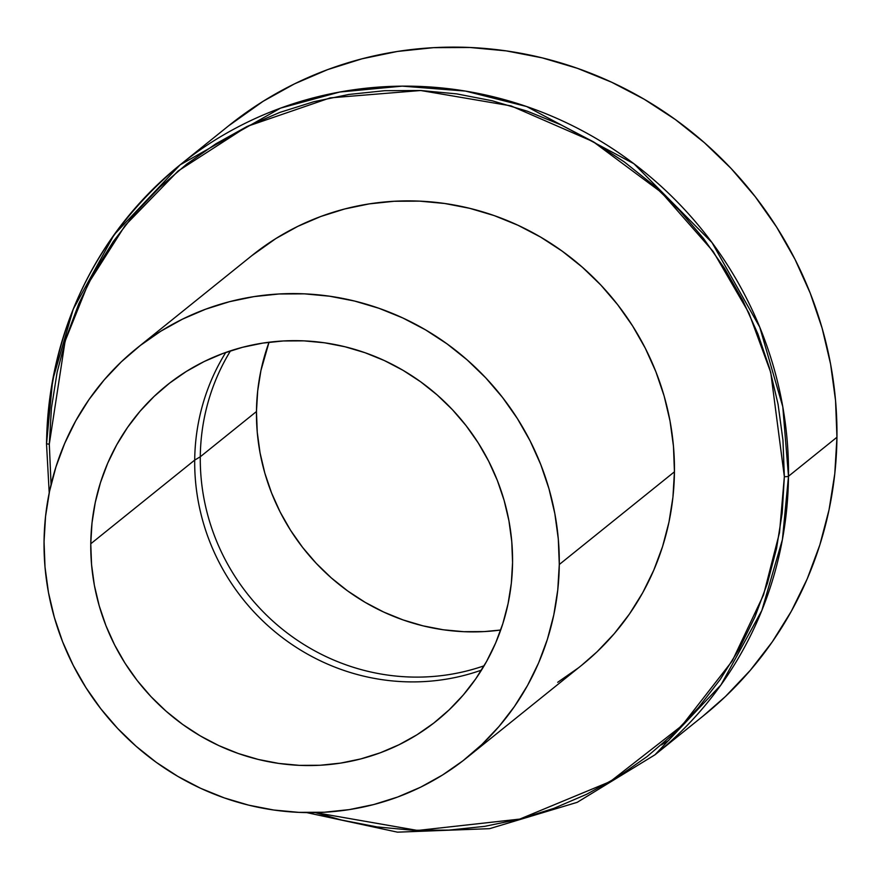<?xml version="1.0" encoding="UTF-8"?>
<svg xmlns="http://www.w3.org/2000/svg" width="881" height="881" viewBox="0 0 881 881"><rect width="100%" height="100%" fill="white"/><g stroke="black" fill="none" stroke-linecap="round" stroke-linejoin="round"><path stroke-width="1.32" d="M306.621 812.601L397.474 832.16L489.583 828.669L577.22 802.327L654.979 754.786L720.977 684.9L761.834 610.5L782.405 539.59L788.495 476.247A378.654 365.923 51.2 0 1 654.979 754.786L703.434 715.779A378.654 365.923 -128.8 0 0 836.95 437.24A378.654 365.923 -128.8 0 0 625.136 88.794A378.654 365.923 -128.8 0 0 228.542 125.873L180.087 164.879A378.654 365.923 51.2 0 1 576.681 127.811A378.654 365.923 51.2 0 1 788.495 476.247L836.95 437.24L788.495 476.247L782.791 406.758L759.763 327.181L712.002 242.572L633.913 163.734L526.673 106.535L465.443 91.073L402.199 86.14L339.681 92.031L280.488 108.143L180.087 164.879L114.09 234.753L73.233 309.165L52.662 380.063L46.572 443.407A378.654 365.923 51.2 0 1 180.087 164.879C94.41 236.736 49.887 329.615 46.495 443.528A3.502 0.584 0.6 0 0 49.303 444.134L65.084 341.211L88.166 283.693L125.135 225.448L178.083 171.024L247.297 126.368L330.122 97.89L420.7 90.512L511.057 105.896L593.199 141.687L661.411 192.41L713.181 251.481L748.894 312.931L770.743 372.443L784.354 476.665A3.502 0.584 0.6 0 0 788.495 476.247A3.502 0.584 -179.4 0 1 784.354 476.665L782.207 512.841L776.535 548.511L767.406 583.332L754.896 616.975L739.137 649.099L720.262 679.416L698.479 707.619L673.976 733.444L646.995 756.636L617.801 776.976L586.669 794.266L553.896 808.351L519.812 819.077L484.737 826.345L449.002 830.089L412.958 830.276L376.947 826.907L341.332 820.002L315.189 812.579L417.594 830.453L519.757 819.088L610.313 781.524L681.85 725.702L732.276 660.926L763.53 594.917L779.509 532.664L784.354 476.665L782.967 440.324L778.055 404.192L769.653 368.588L757.869 333.877L742.782 300.377L724.567 268.419L703.39 238.322L679.449 210.35L652.986 184.79L624.244 161.884L593.497 141.852L561.054 124.893L527.223 111.16L492.336 100.797L456.71 93.882L420.7 90.512L384.667 90.699L348.931 94.443L313.845 101.711L279.762 112.438L246.999 126.523L215.867 143.812L186.673 164.152L159.692 187.345L135.189 213.169L113.396 241.372L94.531 271.689L78.761 303.824L66.251 337.456L57.122 372.278L51.45 407.958L49.303 444.134A3.502 0.584 -179.4 0 1 46.495 443.539A3.502 0.584 -179.4 0 1 46.572 443.407A3.502 0.584 0.6 0 0 46.495 443.539L49.215 492.853M466.556 757.935A262.956 254.113 51.2 0 1 191.144 783.683A262.956 254.113 51.2 0 1 44.05 541.705L45.559 516.354L49.534 491.345L55.932 466.941L64.698 443.363L75.744 420.843L88.97 399.589L104.244 379.821L121.424 361.717L140.332 345.462L160.794 331.201L182.62 319.087L205.592 309.22L229.478 301.698L254.069 296.6L279.112 293.979L304.374 293.847L329.615 296.214L354.58 301.049L379.039 308.317L402.76 317.942L425.49 329.835L447.041 343.876L467.194 359.933L485.739 377.85L502.522 397.452L517.367 418.552L530.142 440.952L540.703 464.43L548.973 488.757L554.854 513.711L558.301 539.04L559.281 564.512A262.956 254.113 51.2 0 1 466.556 757.935L581.724 665.221A262.956 254.113 -128.8 0 0 674.439 471.798A262.956 254.113 -128.8 0 0 527.356 229.82A262.956 254.113 -128.8 0 0 251.933 255.567L136.764 348.281A262.956 254.113 51.2 0 1 412.187 322.534A262.956 254.113 51.2 0 1 559.281 564.512L674.439 471.798L559.281 564.512L557.772 589.874L553.797 614.872L547.398 639.276L538.632 662.864L527.576 685.385L514.35 706.628L499.075 726.396L481.907 744.5L462.988 760.755L442.526 775.016L420.711 787.14L397.738 796.997L373.841 804.518L349.261 809.617L324.208 812.238L298.945 812.37L273.716 810.013L248.739 805.168L224.281 797.9L200.571 788.275L177.83 776.381L156.278 762.351L136.137 746.295L117.58 728.378L100.808 708.776L85.953 687.665L73.189 665.276L62.617 641.797L54.358 617.46L48.466 592.506L45.019 567.177L44.05 541.705A262.956 254.113 51.2 0 1 136.764 348.281M512.566 562.441A215.272 208.037 51.2 0 1 436.657 720.801A215.272 208.037 51.2 0 1 211.187 741.868A215.272 208.037 51.2 0 1 90.765 543.775L194.701 460.102A215.272 208.037 -128.8 0 0 481.5 670.111A215.272 208.037 51.2 0 1 194.701 460.102L200.284 456.776A213.874 206.683 -128.8 0 0 484.098 665.794A213.874 206.683 51.2 0 1 200.284 456.776L256.459 411.548A213.874 206.683 -128.8 0 0 500.705 630.025L484.33 631.578L463.78 631.688L443.253 629.761L422.946 625.829L403.058 619.916L383.764 612.086L365.274 602.417L347.742 590.997L331.355 577.947L316.268 563.366L302.624 547.431L290.543 530.263L280.158 512.048L271.568 492.953L264.84 473.163L260.06 452.867L257.252 432.263L256.459 411.548L257.692 390.922L260.919 370.593L269.024 342.235A213.874 206.683 -128.8 0 0 256.459 411.548L200.284 456.776A213.874 206.683 51.2 0 1 230.525 350.825A213.874 206.683 -128.8 0 0 200.284 456.776L194.701 460.102A215.272 208.037 51.2 0 1 225.767 352.444A215.272 208.037 -128.8 0 0 194.701 460.102L90.765 543.775A215.272 208.037 51.2 0 1 166.663 385.426A215.272 208.037 51.2 0 1 392.144 364.349A215.272 208.037 51.2 0 1 512.566 562.441L511.762 541.595L508.943 520.858L504.13 500.43L497.358 480.508L488.702 461.292L478.251 442.956L466.104 425.677L452.36 409.621L437.174 394.963L420.678 381.814L403.035 370.317L384.424 360.582L365.009 352.708L344.989 346.762L324.549 342.797L303.89 340.859L283.208 340.969L262.703 343.116L242.572 347.29L223.014 353.446L204.205 361.518L186.343 371.441L169.593 383.114L154.109 396.428L140.046 411.24L127.547 427.428L116.71 444.828L107.669 463.263L100.489 482.568L95.247 502.544L91.998 523.017L90.765 543.775L91.558 564.622L94.377 585.358L99.201 605.787L105.962 625.708L114.618 644.936L125.069 663.272L137.227 680.55L150.959 696.596L166.157 711.264L182.642 724.402L200.284 735.899L218.906 745.634L238.311 753.508L258.342 759.466L278.781 763.42L299.441 765.358L320.122 765.259L340.628 763.1L360.758 758.926L380.317 752.781L399.115 744.698L416.988 734.776L433.738 723.103L449.222 709.789L463.285 694.977L475.784 678.788L486.609 661.4L495.662 642.954L502.831 623.66L508.073 603.672L511.332 583.2L512.566 562.441M51.065 484.495L49.303 444.134L51.065 484.495M557.695 682.301L578.156 668.04M581.592 665.331L597.076 651.786L614.244 633.681L629.519 613.914L642.745 592.671L653.79 570.139L662.567 546.561L668.965 522.158L672.941 497.148L674.439 471.798L673.469 446.326L670.023 420.997L664.142 396.043L655.871 371.716L645.299 348.237L632.536 325.838L617.691 304.738L600.908 285.125L582.352 267.218L562.21 251.162L540.659 237.121L517.918 225.228L494.208 215.603L469.749 208.334L444.784 203.5L419.543 201.132L394.281 201.264L369.238 203.885L344.647 208.984L320.75 216.506L297.789 226.373L275.962 238.487L251.79 255.688M228.322 126.038L263.144 101.282L294.562 83.827L327.644 69.621L362.047 58.796L397.452 51.45L433.518 47.673L469.892 47.486L506.245 50.889L542.189 57.86L577.418 68.322L611.557 82.186L644.308 99.3L675.331 119.519L704.348 142.645L731.065 168.436L755.226 196.672L776.602 227.056L794.992 259.311L810.212 293.12L822.116 328.161L830.585 364.084L835.551 400.569L836.95 437.24L834.781 473.758L829.054 509.758L819.837 544.91L807.216 578.861L791.303 611.293L772.263 641.886L750.26 670.353L725.537 696.419L703.236 715.934M668.833 740.359L661.301 744.93"/></g></svg>
